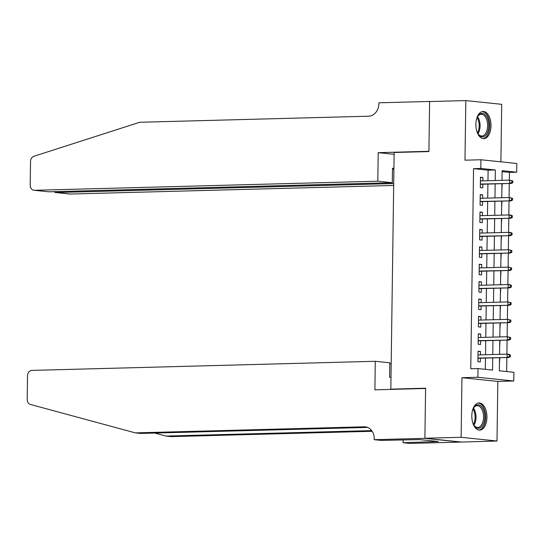 <?xml version="1.0" encoding="UTF-8"?>
<svg xmlns="http://www.w3.org/2000/svg" width="544" height="544" viewBox="0 0 544 544"><rect width="100%" height="100%" fill="white"/><g stroke="black" fill="none" stroke-linecap="round" stroke-linejoin="round"><path stroke-width="0.82" d="M486.934 417.323A13.6 7.562 88.5 0 0 479.012 402.941A13.6 7.562 88.5 0 0 471.811 415.745A13.6 7.562 88.5 0 0 479.733 430.127A13.6 7.562 88.5 0 0 486.934 417.323M491.008 125.861A13.6 7.562 88.5 0 0 483.079 111.479A13.6 7.562 88.5 0 0 475.878 124.284A13.6 7.562 88.5 0 0 483.8 138.666A13.6 7.562 88.5 0 0 491.008 125.861M499.521 357.707L499.338 370.79L513.883 372.307L513.76 381.004L477.884 377.271L478.006 368.567L492.551 370.083L492.721 357.891M424.898 438.335L425.598 388.484L374.891 389.824L375.292 361.291L31.953 370.396A5.229 4.338 -84.1 0 0 27.533 375.727L27.2 399.48A5.229 4.338 -84.1 0 0 30.437 404.464L135.347 432.881L364.235 426.809A12.206 10.118 95.9 0 1 365.33 426.856A12.206 10.118 95.9 0 1 374.211 438.722L374.197 439.681L424.898 438.335L460.775 442.075L496.998 441.028L497.828 381.426L513.76 381.004M500.895 161.84L501.697 104.319L465.82 100.586L464.984 160.181L480.923 159.759L516.8 163.492L516.678 172.196L502.132 170.68L501.996 180.343M509.327 180.146L509.436 172.387L516.678 172.196M506.654 371.552L506.852 357.51M506.899 354.151L507.096 340.116M507.137 336.75L507.334 322.714M507.382 319.348L507.579 305.313M507.627 301.954L507.824 287.912M507.872 284.553L508.062 270.511M508.11 267.152L508.307 253.11M508.354 249.75L508.552 235.708M508.599 232.349L508.796 218.307M508.844 214.948L509.034 200.906M509.082 197.547L509.279 183.505M460.775 441.986L424.898 438.246L461.115 437.288L496.998 441.028M424.898 438.246L425.598 388.219L390.83 389.144L394.135 152.49L428.903 151.572L429.604 101.544L465.82 100.586M480.427 354.858L480.474 351.472L478.047 351.22L477.904 361.658L480.325 361.916L480.379 358.217M480.672 337.457L480.712 334.07L478.292 333.819L478.149 344.264L480.57 344.515L480.624 340.816M480.91 320.056L480.957 316.669L478.536 316.418L478.387 326.862L480.814 327.114L480.862 323.415M481.154 302.654L481.202 299.268L478.774 299.016L478.632 309.461L481.052 309.713L481.107 306.014M481.399 285.253L481.447 281.874L479.019 281.615L478.876 292.06L481.297 292.312L481.352 288.612M481.637 267.852L481.685 264.472L479.264 264.214L479.114 274.659L481.542 274.91L481.596 271.211M481.882 250.451L481.93 247.071L479.509 246.82L479.359 257.258L481.787 257.509L481.834 253.81M482.127 233.05L482.174 229.67L479.747 229.418L479.604 239.856L482.025 240.108L482.079 236.409M482.372 215.648L482.419 212.269L479.992 212.017L479.849 222.455L482.27 222.707L482.324 219.008M482.61 198.247L482.657 194.868L480.236 194.616L480.087 205.054L482.514 205.306L482.562 201.606M502.01 179.493L502.282 180.329M501.867 189.897L502.234 183.695M501.765 196.894L502.044 197.73M501.622 207.298L501.996 201.096M501.527 214.295L501.799 215.132M501.378 224.699L501.752 218.491M501.282 231.696L501.554 232.533M501.14 242.1L501.507 235.892M501.038 249.098L501.31 249.934M500.895 259.502L501.262 253.293M500.793 266.499L501.072 267.335M500.65 276.903L501.024 270.694M500.555 283.9L500.827 284.736M500.405 294.304L500.779 288.096M500.31 301.301L500.582 302.138M500.167 311.698L500.534 305.497M500.065 318.702L500.337 319.539M499.922 329.1L500.296 322.898M499.82 336.097L500.099 336.94M499.678 346.501L500.052 340.299M509.436 172.387L502.119 171.625M499.582 353.464L499.854 354.341M499.433 363.902L499.807 357.7M487.954 180.71L488.104 170.163L473.559 168.654L470.764 368.757L478.006 368.567M485.323 369.328L485.479 358.081M485.527 354.722L485.724 340.68M485.772 337.321L485.962 323.279M486.01 319.92L486.207 305.878M486.254 302.518L486.452 288.476M486.499 285.117L486.696 271.075M486.737 267.716L486.934 253.674M486.982 250.315L487.179 236.273M487.227 232.914L487.424 218.872M487.472 215.512L487.662 201.47M487.71 198.111L487.907 184.069M482.854 180.846L482.902 177.466L480.481 177.215L480.332 187.653L482.759 187.904L482.807 184.205M390.83 389.144L392.829 389.354M497.828 381.426L461.951 377.692L461.115 437.288M461.951 377.692L477.884 377.271M473.559 168.654L480.801 168.456L480.923 159.759M501.949 183.702L501.758 197.737M501.711 201.103L501.514 215.138M501.466 218.504L501.269 232.54M501.221 235.906L501.024 249.941M500.983 253.3L500.786 267.342M500.738 270.701L500.541 284.743M500.494 288.102L500.296 302.144M500.249 305.504L500.052 319.546M500.011 322.905L499.814 336.947M499.766 340.306L499.569 354.348M495.196 180.52L495.346 169.973L480.801 168.456M492.769 354.525L492.966 340.49M493.014 337.124L493.211 323.088M493.252 319.729L493.449 305.687M493.496 302.328L493.694 288.286M493.741 284.927L493.938 270.885M493.986 267.526L494.176 253.484M494.224 250.124L494.421 236.082M494.469 232.723L494.666 218.681M494.714 215.322L494.911 201.28M494.958 197.921L495.149 183.879M488.104 170.163L495.346 169.973M480.474 177.528L482.902 177.466M480.23 194.929L482.657 194.868M479.985 212.33L482.419 212.269M479.747 229.731L482.174 229.67M479.502 247.132L481.93 247.071M479.257 264.534L481.685 264.472M479.019 281.935L481.447 281.874M478.774 299.336L481.202 299.268M478.53 316.737L480.957 316.669M478.285 334.138L480.712 334.07M478.047 351.54L480.474 351.472M480.379 184.273L511.299 183.45L480.386 184.042M511.829 182.566L512.802 182.668L512.829 180.928L511.856 180.826L511.829 182.566L509.551 183.274L509.592 180.139L480.427 180.914M511.856 180.826L509.592 180.139L512.829 180.928M511.299 183.45L512.802 182.668M476.517 119.197A11.771 6.542 -91.5 0 1 477.68 116.47A11.771 6.542 -91.5 0 1 488.036 119.823A11.771 6.542 -91.5 0 1 486.458 134.402A11.771 6.542 -91.5 0 1 478.142 133.967A11.771 6.542 -91.5 0 1 476.836 131.308M477.931 133.634A10.894 6.059 88.5 0 0 481.848 136.014A10.894 6.059 88.5 0 0 486.88 120.231A10.894 6.059 88.5 0 0 481.27 114.233A10.894 6.059 88.5 0 0 477.489 116.817M482.909 138.598A13.512 7.514 88.5 0 0 488.886 119.041A13.512 7.514 88.5 0 0 482.188 111.595M472.444 410.659A11.771 6.542 -91.5 0 1 473.606 407.939A11.771 6.542 -91.5 0 1 483.963 411.284A11.771 6.542 -91.5 0 1 482.392 425.864A11.771 6.542 -91.5 0 1 474.069 425.428A11.771 6.542 -91.5 0 1 472.763 422.77M473.865 425.095A10.894 6.059 88.5 0 0 477.775 427.475A10.894 6.059 88.5 0 0 482.814 411.692A10.894 6.059 88.5 0 0 477.197 405.695A10.894 6.059 88.5 0 0 473.416 408.279M478.836 430.059A13.512 7.514 88.5 0 0 484.813 410.502A13.512 7.514 88.5 0 0 478.122 403.063M377.801 181.193L34.462 190.298L48.96 191.808L392.299 182.702L377.801 181.193L378.202 152.653L428.91 151.307L429.604 101.456L430.27 101.524M48.96 191.808L33.993 190.278A5.229 4.338 -84.1 0 1 30.192 185.191L30.525 161.439A5.229 4.338 -84.1 0 1 33.898 156.284L139.679 122.278L368.574 116.205A12.206 10.118 -84.1 0 0 378.882 103.761L378.896 102.802L429.604 101.456M394.108 154.312L378.202 152.653M393.91 168.409L392.503 168.259L392.299 182.702M393.7 183.566L55.848 192.522L70.346 194.031A5.229 4.338 95.9 0 1 69.877 194.018L55.393 192.508L55.848 192.522L55.862 191.624M393.672 185.456L70.346 194.031M33.993 190.278A5.229 4.338 -84.1 0 0 34.462 190.298M393.904 169.123L392.489 169.157M53.876 191.678L55.393 192.508M391.184 363.664L389.776 363.698M154.816 433.058L165.913 436.064L371.695 430.61M165.913 436.064L171.224 436.621L372.171 431.29M135.347 432.881L140.651 433.432L367.601 427.414M374.197 439.681L381.228 440.409L419.574 439.6L438.287 441.544L403.043 442.687L410.074 443.414L460.775 442.075M375.292 361.291L389.783 362.8L389.586 377.244L390.993 377.386M403.084 439.831L403.043 442.687M433.949 441.096L433.942 441.66M480.134 201.674L511.054 200.852L480.141 201.443M511.591 199.968L512.557 200.07L512.584 198.329L511.612 198.227L511.591 199.968L509.306 200.668L509.354 197.54L480.182 198.315M511.612 198.227L509.354 197.54L512.584 198.329M511.054 200.852L512.557 200.07M479.896 219.076L510.809 218.253L479.896 218.844M511.346 217.369L512.319 217.464L512.339 215.73L511.374 215.628L511.346 217.369L509.068 218.069L509.109 214.941L479.937 215.716M511.374 215.628L509.109 214.941L510.857 215.125L512.339 215.73M510.809 218.253L512.319 217.464M479.652 236.477L510.571 235.654L479.652 236.246M511.102 234.77L512.074 234.865L512.094 233.131L511.129 233.029L511.102 234.77L508.824 235.47L508.864 232.342L479.699 233.111M511.129 233.029L508.864 232.342L510.612 232.519L512.094 233.131M510.571 235.654L512.074 234.865M479.407 253.878L510.326 253.055L479.414 253.647M510.864 252.171L511.829 252.266L511.856 250.526L510.884 250.43L510.864 252.171L508.579 252.872L508.626 249.744L479.454 250.512M510.884 250.43L508.626 249.744L511.856 250.526M510.326 253.055L511.829 252.266M479.162 271.279L510.082 270.456L479.169 271.048M510.619 269.566L511.584 269.668L511.612 267.927L510.639 267.832L510.619 269.566L508.334 270.273L508.382 267.145L479.21 267.913M510.639 267.832L508.382 267.145L511.612 267.927M510.082 270.456L511.584 269.668M478.924 288.674L509.837 287.858L478.924 288.449M510.374 286.967L511.346 287.069L511.367 285.328L510.401 285.226L510.374 286.967L508.096 287.674L508.137 284.546L478.972 285.314M510.401 285.226L508.137 284.546L509.884 284.723L511.367 285.328M509.837 287.858L511.346 287.069M478.679 306.075L509.599 305.259L478.679 305.85M510.129 304.368L511.102 304.47L511.129 302.729L510.156 302.627L510.129 304.368L507.851 305.075L507.892 301.94L478.727 302.716M510.156 302.627L507.892 301.94L511.129 302.729M509.599 305.259L511.102 304.47M478.434 323.476L509.354 322.66L478.441 323.252M509.891 321.769L510.857 321.871L510.884 320.13L509.912 320.028L509.891 321.769L507.606 322.476L507.654 319.342L478.482 320.117M509.912 320.028L507.654 319.342L510.884 320.13M509.354 322.66L510.857 321.871M478.19 340.877L509.109 340.061L478.196 340.653M509.646 339.17L510.619 339.272L510.639 337.532L509.667 337.43L509.646 339.17L507.362 339.878L507.409 336.743L478.237 337.518M509.667 337.43L507.409 336.743L510.639 337.532M509.109 340.061L510.619 339.272M477.952 358.278L508.864 357.462L477.952 358.054M509.402 356.572L510.374 356.674L510.394 354.933L509.429 354.831L509.402 356.572L507.124 357.279L507.164 354.144L477.999 354.919M509.429 354.831L507.164 354.144L508.912 354.328L510.394 354.933M508.864 357.462L510.374 356.674M477.557 116.702A10.894 6.059 -91.5 0 1 479.332 120.435A10.894 6.059 -91.5 0 1 478.013 133.742M477.523 132.892A10.54 5.862 88.5 0 0 478.441 120.612A10.54 5.862 88.5 0 0 477.115 117.579M473.491 408.17A10.894 6.059 -91.5 0 1 475.266 411.896A10.894 6.059 -91.5 0 1 473.94 425.204M473.45 424.354A10.54 5.862 88.5 0 0 474.375 412.073A10.54 5.862 88.5 0 0 473.042 409.04M366.411 427.04L364.235 426.809"/></g></svg>
